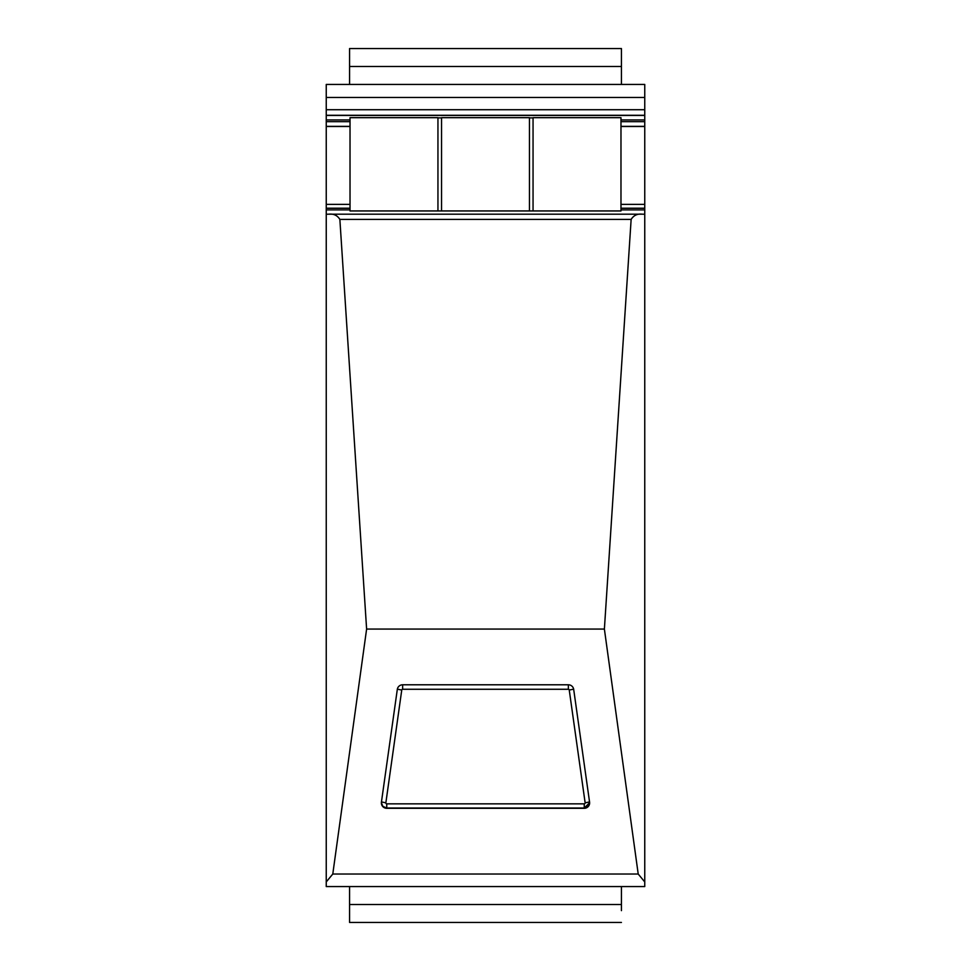 <?xml version="1.0" encoding="UTF-8"?>
<svg xmlns="http://www.w3.org/2000/svg" width="971" height="971" viewBox="0 0 971 971"><rect width="100%" height="100%" fill="white"/><g stroke="black" fill="none" stroke-linecap="round" stroke-linejoin="round"><path stroke-width="1.46" d="M573.691 689.41A5.389 5.365 180 0 0 568.363 684.786L402.637 684.786A5.389 5.365 180 0 0 397.309 689.41L381.421 802.192A5.389 5.365 180 0 0 386.749 808.309L584.251 808.309A5.389 5.365 180 0 0 589.579 802.192L573.691 689.41M332.786 874.034L638.214 874.034L604.387 629.062L366.613 629.062L332.786 874.034L326.244 881.935L326.244 214.227L328.756 214.19C333.623 213.62 337.325 215.356 339.862 219.397L366.613 629.062M638.214 874.034L644.756 881.935L644.756 886.559L326.244 886.559L326.244 881.935M644.756 881.935L644.756 214.227L642.244 214.19C637.377 213.62 633.675 215.356 631.138 219.397L604.387 629.062M328.756 214.19L642.244 214.19M326.244 97.464L644.756 97.464L644.756 84.441L326.244 84.441L326.244 214.227M644.756 97.464L644.756 109.723L326.244 109.723M326.244 115.282L644.756 115.282L644.756 109.723M644.756 115.282L644.756 119.931L620.979 119.931M620.979 121.678L644.756 121.678L644.756 119.931M644.756 121.678L644.756 208.219L620.979 208.219M620.979 209.882L644.756 209.882L644.756 208.219M644.756 209.882L644.756 214.227M326.244 204.383L350.021 204.383M620.979 204.383L644.756 204.383M326.244 126.485L350.021 126.485M620.979 126.485L644.756 126.485M326.244 126.364L350.021 126.364M620.979 126.364L644.756 126.364M326.244 115.452L644.756 115.452M621.428 886.559L621.428 904.511L349.572 904.511L349.572 886.559M621.428 910.64L621.428 904.511M621.428 922.45L349.572 922.45L349.572 904.511M621.428 66.489L621.428 48.55L349.572 48.55L349.572 66.489L621.428 66.489L621.428 84.441M349.572 84.441L349.572 66.489M441.538 117.673L529.462 117.673L529.462 210.938L441.538 210.938L441.538 117.673M350.021 117.673L437.945 117.673L437.945 210.938L350.021 210.938L350.021 117.673M441.538 117.879L437.945 117.879M533.055 117.879L529.462 117.879M533.055 117.673L620.979 117.673L620.979 210.938L533.055 210.938L533.055 117.673M441.538 210.938L437.945 210.938M350.021 210.938L620.979 210.938M529.462 210.938L533.055 210.938M386.749 808.309L584.251 808.309M339.862 219.397L631.138 219.397M329.46 214.19L641.54 214.19M326.244 209.882L350.021 209.882M350.021 208.219L326.244 208.219M326.244 121.678L350.021 121.678M350.021 119.931L326.244 119.931M402.637 689.264L568.363 689.264A0.898 0.898 180 0 1 569.249 690.041L585.137 802.823A0.898 0.898 180 0 1 584.251 803.842L386.749 803.842A0.898 0.898 180 0 1 385.863 802.823L401.751 690.041A0.898 0.898 180 0 1 402.637 689.264L402.637 684.786M573.643 689.155L569.249 690.041M568.363 684.786L568.363 689.264M386.749 803.842L386.749 808.018L382.926 806.416L381.372 802.786A5.389 5.365 180 0 0 386.749 808.006L584.251 808.018L584.251 803.842M584.251 808.006A5.389 5.365 180 0 0 589.628 802.786L584.251 808.018M589.543 801.937L585.137 802.823M381.457 801.937L385.863 802.823M397.357 689.155L401.751 690.041"/></g></svg>
